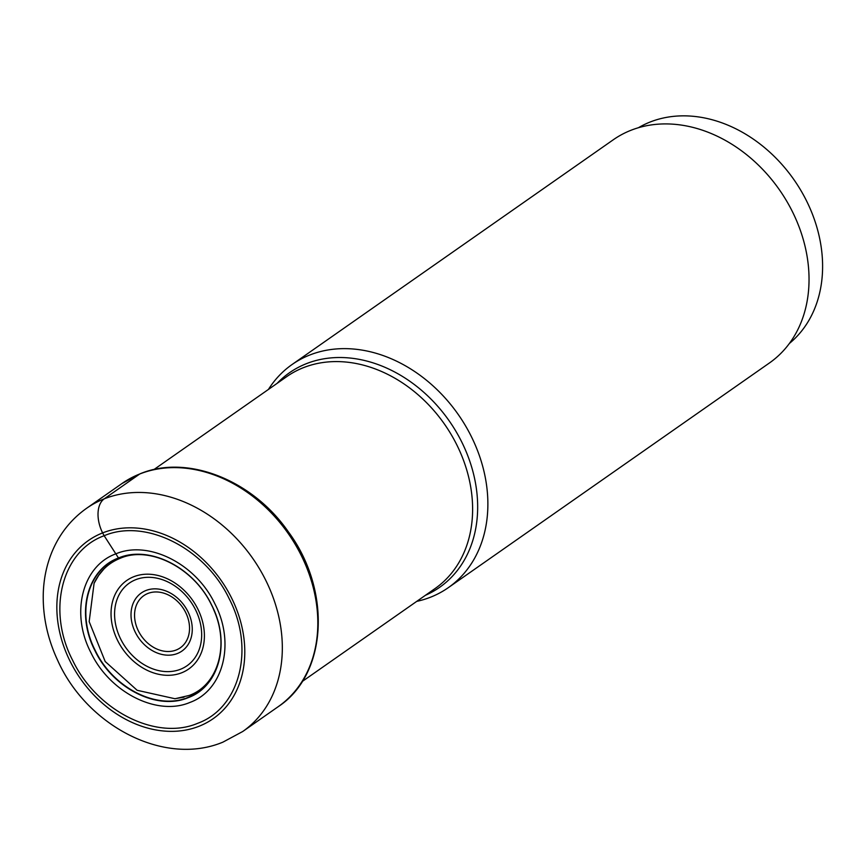 <?xml version="1.0" encoding="UTF-8"?>
<svg xmlns="http://www.w3.org/2000/svg" width="865" height="865" viewBox="0 0 865 865"><rect width="100%" height="100%" fill="white"/><g stroke="black" fill="none" stroke-linecap="round" stroke-linejoin="round"><path stroke-width="1.3" d="M118.462 557.957A1335.225 805.953 -111.5 0 1 115.824 553.86C148.488 539.879 195.804 563.71 214.844 603.727C235.41 643.127 223.494 690.302 189.9 702.445C157.235 716.425 109.92 692.595 90.879 652.588C70.314 613.177 82.229 566.002 115.824 553.86A5157.227 3112.93 68.5 0 0 104.157 535.727L102.611 532.905A108.741 85.808 -125 0 0 70.151 661.379A108.741 85.808 -125 0 0 199.015 726.276A108.741 85.808 -125 0 0 231.474 597.791A108.741 85.808 -125 0 0 102.611 532.905A27.453 16.576 -111.5 0 1 104.254 498.824L139.752 473.988A136.205 107.476 -125 0 0 122.052 483.481L140.152 473.771C187.294 454.039 252.634 480.043 288.305 531.759C331.782 590.233 327.554 674.322 278.216 706.673A136.205 107.476 -125 0 0 295.084 544.139A136.205 107.476 -125 0 0 139.752 473.988M104.146 535.727C145.396 518.081 205.124 548.161 229.16 598.677C255.121 648.426 240.081 707.981 197.674 723.302C156.424 740.959 96.696 710.879 72.671 660.363C46.699 610.604 61.75 551.059 104.146 535.727M188.127 697.687C219.71 686.269 230.912 641.927 211.568 604.873C193.684 567.256 149.202 544.864 118.483 558.001C86.911 569.419 75.709 613.761 95.042 650.815C112.937 688.432 157.408 710.825 188.127 697.687M188.116 697.374C157.506 710.479 113.174 688.151 95.345 650.664C76.066 613.728 87.235 569.538 118.71 558.163M188.105 697.374C219.569 685.999 230.739 641.808 211.471 604.884C193.641 567.397 149.31 545.08 118.71 558.174M183.975 697.179L174.871 698.715L137.146 690.292L105.184 661.509L89.171 621.632L94.09 583.291L98.707 575.322L103.876 569.051M789.377 343.47A131.912 104.092 -125 0 0 806.461 200.723A131.912 104.092 -125 0 0 638.424 127.728M268.431 389.434A136.205 107.476 55 0 1 292.1 364.5A136.205 107.476 55 0 1 309.8 355.007A136.205 107.476 55 0 1 465.132 425.158A136.205 107.476 55 0 1 448.265 587.692A136.205 107.476 55 0 1 430.554 597.196A136.205 107.476 55 0 1 416.725 601.38M448.265 587.692L769.428 362.976A136.205 107.476 -125 0 0 786.296 200.442A136.205 107.476 -125 0 0 630.974 130.28A136.205 107.476 -125 0 0 613.263 139.784L292.1 364.5M120.019 558.357L118.808 558.217M122.052 483.481L86.554 508.317A136.205 107.476 55 0 1 104.254 498.824A136.205 107.476 55 0 1 259.587 568.975A136.205 107.476 55 0 1 242.719 731.509L278.216 706.673M176.146 650.026A31.821 25.107 55 0 1 138.443 631.028A31.821 25.107 55 0 1 147.937 593.444A31.821 25.107 55 0 1 185.64 612.431A31.821 25.107 55 0 1 176.146 650.026M177.347 653.529A35.443 27.972 55 0 1 135.351 632.38A35.443 27.972 55 0 1 145.926 590.503A35.443 27.972 55 0 1 187.932 611.652A35.443 27.972 55 0 1 177.347 653.529M180.634 669.207A50.397 39.768 -125 0 0 195.458 609.641A50.397 39.768 -125 0 0 135.783 579.658A50.397 39.768 -125 0 0 135.621 579.723A50.397 39.768 -125 0 0 120.797 639.3A50.397 39.768 -125 0 0 180.471 669.272A50.397 39.768 -125 0 0 180.634 669.207M133.772 576.717A54.019 42.634 -125 0 0 117.651 640.543A54.019 42.634 -125 0 0 181.672 672.786A54.019 42.634 -125 0 0 197.793 608.96A54.019 42.634 -125 0 0 133.772 576.717M277.135 383.346A130.939 103.324 55 0 1 306.459 363.646A130.939 103.324 55 0 1 306.556 363.603A130.939 103.324 55 0 1 460.786 440.101A130.939 103.324 55 0 1 425.429 595.293M302.188 681.523L435.009 588.589A129.339 102.059 -125 0 0 451.054 434.306A129.339 102.059 -125 0 0 303.626 367.593A129.339 102.059 -125 0 0 303.518 367.625A129.339 102.059 -125 0 0 286.704 376.653L153.894 469.576M86.554 508.317C70.562 519.681 58.831 534.732 51.349 553.459C46.299 566.316 43.596 579.961 43.25 594.385C42.828 616.875 47.651 638.9 57.717 660.471C86.749 725.638 164.069 766.682 222.911 742.148L242.719 731.509M174.881 698.769L189.219 695.449C217.807 685.21 229.766 645.82 213.839 610.052C197.88 569.938 150.91 544.669 120.138 558.325C108.439 563.039 99.756 571.354 94.069 583.27"/></g></svg>
